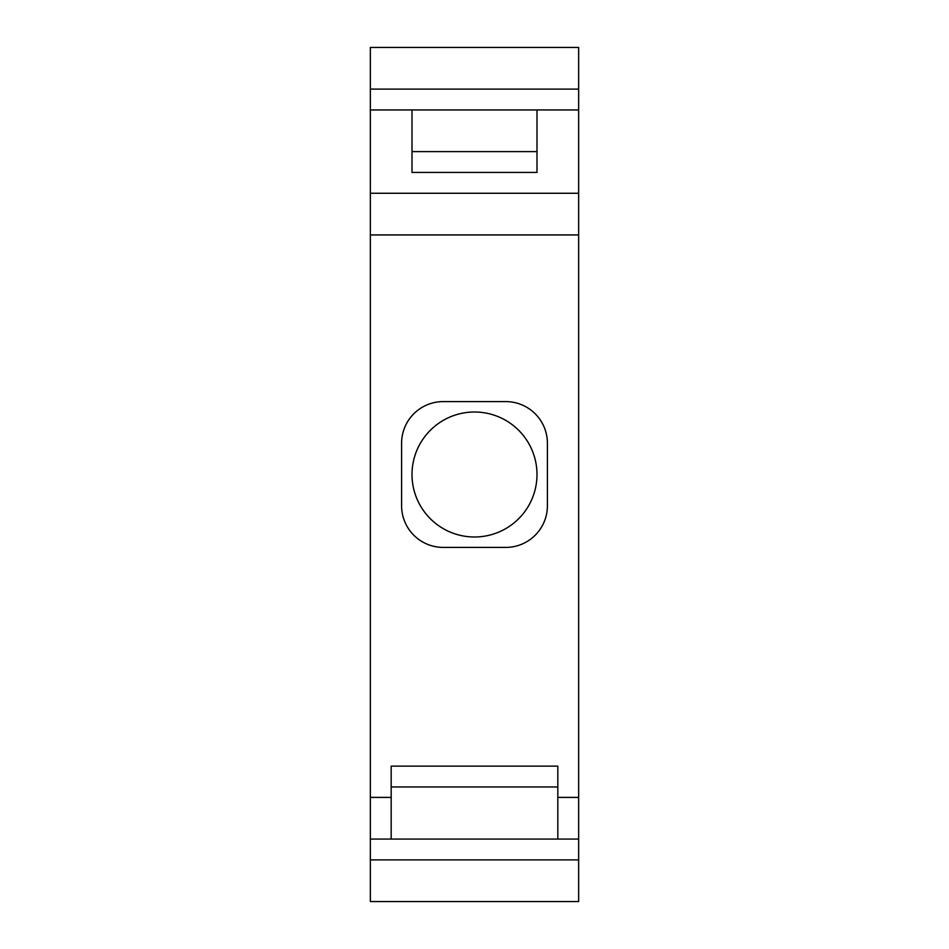 <?xml version="1.0" encoding="UTF-8"?>
<svg xmlns="http://www.w3.org/2000/svg" width="949" height="949" viewBox="0 0 949 949"><rect width="100%" height="100%" fill="white"/><g stroke="black" fill="none" stroke-linecap="round" stroke-linejoin="round"><path stroke-width="1.42" d="M474.5 412.008A62.492 62.492 0 0 1 536.992 474.5A62.492 62.492 0 0 1 474.5 536.992A62.492 62.492 0 0 1 412.008 474.5A62.492 62.492 0 0 1 474.5 412.008M547.407 443.254A41.661 41.661 0 0 0 505.746 401.593L443.254 401.593A41.661 41.661 0 0 0 401.593 443.254L401.593 505.746A41.661 41.661 0 0 0 443.254 547.407L505.746 547.407A41.661 41.661 0 0 0 547.407 505.746L547.407 443.254M578.653 234.937L578.653 901.55L370.347 901.55L370.347 47.45L578.653 47.45L578.653 234.937L370.347 234.937M557.822 766.14L557.822 839.058L391.178 839.058L391.178 766.14L557.822 766.14M557.822 786.97L391.178 786.97M578.653 109.942L536.992 109.942L536.992 172.445L412.008 172.445L412.008 109.942L370.347 109.942M536.992 109.942L412.008 109.942M536.992 151.603L412.008 151.603M578.653 89.111L370.347 89.111M578.653 193.276L370.347 193.276M578.653 839.058L557.822 839.058M391.178 839.058L370.347 839.058M578.653 859.889L370.347 859.889M578.653 797.397L557.822 797.397M391.178 797.397L370.347 797.397"/></g></svg>
